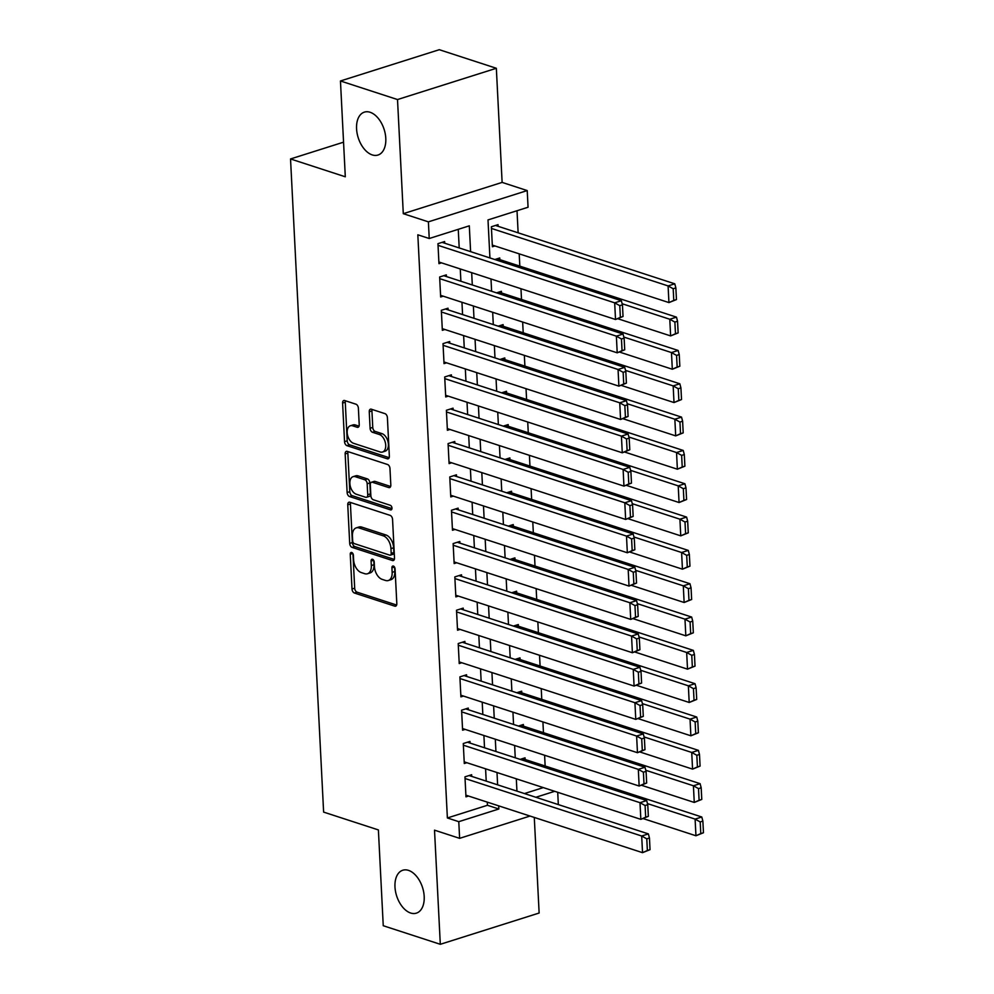 <?xml version="1.0" encoding="UTF-8"?>
<svg xmlns="http://www.w3.org/2000/svg" width="994" height="994" viewBox="0 0 994 994"><rect width="100%" height="100%" fill="white"/><g stroke="black" fill="none" stroke-linecap="round" stroke-linejoin="round"><path stroke-width="1.49" d="M351.702 552.49A2.423 1.466 -107.6 0 0 351.093 552.478A2.423 1.466 -107.6 0 0 350.261 554.267L352.013 589.02A3.454 2.087 -107.6 0 0 354.423 593.02L394.742 606.141A3.454 2.087 -107.6 0 0 395.624 606.166A3.454 2.087 -107.6 0 0 396.817 603.606L395.053 568.854A2.423 1.466 -107.6 0 0 393.375 566.046A2.423 1.466 -107.6 0 0 392.754 566.033A2.423 1.466 -107.6 0 0 391.922 567.835L392.145 572.333A11.046 6.685 -107.6 0 1 388.319 580.521A11.046 6.685 -107.6 0 1 385.51 580.459L382.156 579.365A11.046 6.685 -107.6 0 1 374.452 566.568L374.229 562.07A2.423 1.466 -107.6 0 0 372.539 559.274A2.423 1.466 -107.6 0 0 371.93 559.249A2.423 1.466 -107.6 0 0 371.085 561.051L371.321 565.549A11.046 6.685 -107.6 0 1 367.482 573.749A11.046 6.685 -107.6 0 1 364.674 573.675L361.319 572.581A11.046 6.685 -107.6 0 1 353.615 559.784L353.392 555.286A2.423 1.466 -107.6 0 0 351.702 552.49M372.253 154.915A22.514 13.605 -107.6 0 0 377.968 155.039A22.514 13.605 -107.6 0 0 385.262 133.917A22.514 13.605 -107.6 0 0 370.091 112.26A22.514 13.605 -107.6 0 0 364.388 112.123A22.514 13.605 -107.6 0 0 357.094 133.258A22.514 13.605 -107.6 0 0 372.253 154.915M410.659 913.026A22.514 13.605 -107.6 0 0 416.374 913.151A22.514 13.605 -107.6 0 0 423.668 892.028A22.514 13.605 -107.6 0 0 408.497 870.371A22.514 13.605 -107.6 0 0 402.794 870.235A22.514 13.605 -107.6 0 0 395.5 891.357A22.514 13.605 -107.6 0 0 410.659 913.026M358.387 408.211A3.454 2.087 -107.6 0 0 355.989 404.21L344.669 400.532A3.454 2.087 -107.6 0 0 343.8 400.507A3.454 2.087 -107.6 0 0 342.595 403.067L344.545 441.659A3.454 2.087 -107.6 0 0 346.956 445.66L387.275 458.793A3.454 2.087 -107.6 0 0 388.157 458.806A3.454 2.087 -107.6 0 0 389.35 456.246L387.399 417.654A3.454 2.087 -107.6 0 0 384.989 413.653L371.321 409.205A3.454 2.087 -107.6 0 0 370.451 409.18A3.454 2.087 -107.6 0 0 369.259 411.74L370.091 428.265A3.454 2.087 -107.6 0 0 372.502 432.266L379.273 434.465A9.232 5.579 -107.6 0 1 385.498 443.349A9.232 5.579 -107.6 0 1 382.504 452.022A9.232 5.579 -107.6 0 1 380.155 451.972L353.615 443.324A9.232 5.579 -107.6 0 1 347.391 434.44A9.232 5.579 -107.6 0 1 350.385 425.767A9.232 5.579 -107.6 0 1 352.721 425.83L357.157 427.271A3.454 2.087 -107.6 0 0 358.026 427.283A3.454 2.087 -107.6 0 0 359.219 424.724L358.387 408.211M340.457 80.974L439.286 49.7L496.341 68.275L397.513 99.549L340.457 80.974L345.303 176.783L290.534 158.953L323.622 812.098L378.391 829.928L383.249 925.725L440.305 944.3L434.515 830.164L459.626 838.34L458.781 821.678L447.375 817.963L417.828 234.808L429.234 238.51L428.389 221.848L527.218 190.575L528.062 207.237L488.004 219.922L489.93 257.943M397.513 99.549L403.291 213.685L428.389 221.848M349.826 502.256A3.454 2.087 -107.6 0 0 348.944 502.231A3.454 2.087 -107.6 0 0 347.751 504.79L349.702 543.395A3.454 2.087 -107.6 0 0 352.112 547.396L392.431 560.517A3.454 2.087 -107.6 0 0 393.313 560.541A3.454 2.087 -107.6 0 0 394.506 557.969L392.555 519.377A3.454 2.087 -107.6 0 0 390.145 515.377L349.826 502.256M347.13 492.527L345.166 453.935A3.454 2.087 -107.6 0 1 346.372 451.363A3.454 2.087 -107.6 0 1 347.241 451.388L387.573 464.509A3.454 2.087 -107.6 0 1 389.971 468.509L390.816 485.035A3.454 2.087 -107.6 0 1 389.611 487.594A3.454 2.087 -107.6 0 1 388.741 487.569L372.39 482.252A3.454 2.087 -107.6 0 0 371.507 482.227A3.454 2.087 -107.6 0 0 370.315 484.799L370.861 495.745A3.454 2.087 -107.6 0 0 373.272 499.746L390.294 505.287A2.423 1.466 -107.6 0 1 391.922 507.623A2.423 1.466 -107.6 0 1 391.139 509.885A2.423 1.466 -107.6 0 1 390.53 509.872L349.528 496.528A3.454 2.087 -107.6 0 1 347.13 492.527L349.801 491.682L347.838 453.09L345.166 453.935M440.305 944.3L539.133 913.026L534.287 817.441M498.131 226.309L498.044 224.644L491.371 226.756L492.39 246.76L494.937 245.953M499.82 259.633L499.733 257.968L494.813 259.533M501.51 292.957L501.423 291.292L496.503 292.857M503.2 326.281L503.113 324.616L498.193 326.181M504.89 359.604L504.803 357.939L499.883 359.505M506.58 392.928L506.493 391.263L501.572 392.829M508.257 426.252L508.182 424.587L503.25 426.153M509.947 459.576L509.872 457.911L504.94 459.476M511.637 492.9L511.55 491.235L506.629 492.8M513.326 526.224L513.239 524.559L508.319 526.124M515.016 559.547L514.929 557.882L510.009 559.436M516.706 592.871L516.619 591.206L511.699 592.759M518.396 626.195L518.309 624.53L513.389 626.083M520.086 659.519L519.999 657.854L515.066 659.407M521.763 692.843L521.688 691.178L516.756 692.731M523.453 726.167L523.366 724.502L518.446 726.055M471.728 776.401L471.641 774.736L464.956 776.848L465.975 796.84L468.522 796.032M470.038 743.077L469.951 741.412L463.279 743.524L464.285 763.516L466.845 762.709M468.348 709.753L468.261 708.088L461.589 710.201L462.595 730.192L465.155 729.385M466.658 676.429L466.571 674.764L459.899 676.877L460.905 696.869L463.465 696.061M464.968 643.106L464.881 641.441L458.209 643.553L459.228 663.545L461.775 662.737M463.279 609.782L463.204 608.117L456.519 610.229L457.538 630.221L460.085 629.413M461.589 576.458L461.514 574.793L454.83 576.905L455.848 596.897L458.396 596.089M459.911 543.134L459.824 541.469L453.14 543.581L454.159 563.573L456.706 562.766M458.222 509.81L458.135 508.145L451.462 510.257L452.469 530.249L455.028 529.442M456.532 476.486L456.445 474.821L449.773 476.934L450.779 496.925L453.339 496.118M454.842 443.162L454.755 441.498L448.083 443.61L449.089 463.602L451.649 462.794M453.152 409.839L453.065 408.174L446.393 410.286L447.399 430.278L449.959 429.47M451.462 376.515L451.388 374.85L444.703 376.962L445.722 396.954L448.269 396.146M449.773 343.191L449.698 341.526L443.013 343.638L444.032 363.63L446.579 362.822M448.095 309.867L448.008 308.202L441.324 310.314L442.342 330.306L444.89 329.499M446.405 276.543L446.318 274.878L439.646 276.991L440.653 296.982L443.2 296.175M447.375 817.963L487.433 805.277L487.271 802.133M486.215 781.11L485.581 768.809M484.525 747.786L483.904 735.485M482.836 714.462L482.214 702.162M481.146 681.139L480.524 668.838M479.456 647.815L478.835 635.514M477.766 614.491L477.145 602.19M476.076 581.167L475.455 568.866M474.399 547.843L473.765 535.542M472.709 514.519L472.088 502.218M471.019 481.195L470.398 468.895M469.33 447.884L468.708 435.571M467.64 414.56L467.018 402.247M465.95 381.236L465.329 368.923M464.26 347.912L463.639 335.599M462.583 314.589L461.949 302.275M460.893 281.265L460.259 268.952M459.203 247.941L458.259 229.328M444.716 243.219L444.629 241.554L437.956 243.667L438.963 263.658L441.522 262.851M545.147 766.001L544.6 755.241M543.457 732.677L542.91 721.93M541.767 699.354L541.233 688.606M540.09 666.03L539.543 655.282M538.4 632.706L537.853 621.958M536.71 599.382L536.164 588.634M535.02 566.058L534.474 555.311M533.331 532.734L532.784 521.987M531.641 499.41L531.094 488.663M529.951 466.087L529.417 455.339M528.274 432.763L527.727 422.015M526.584 399.439L526.037 388.691M524.894 366.115L524.347 355.367M523.204 332.791L522.658 322.044M521.515 299.48L520.968 288.72M519.825 266.156L519.203 253.843M518.135 232.832L517.017 210.74M524.459 793.56L543.308 787.596M525.143 759.491L525.056 757.826L520.135 759.379M343.551 142.179L290.534 158.953M403.291 213.685L502.119 182.399L496.341 68.275M502.119 182.399L527.218 190.575M557.709 792.28L558.33 804.593M470.609 251.656L469.305 225.837L429.234 238.51M458.781 821.678L498.851 808.992L498.69 805.848M497.621 784.825L497 772.524M495.931 751.501L495.31 739.201M494.242 718.177L493.62 705.877M492.552 684.854L491.931 672.553M490.874 651.53L490.241 639.229M489.185 618.206L488.551 605.905M487.495 584.882L486.874 572.581M485.805 551.558L485.184 539.257M484.115 518.234L483.494 505.934M482.425 484.91L481.804 472.61M480.736 451.587L480.114 439.286M479.046 418.263L478.425 405.962M477.368 384.951L476.735 372.638M475.679 351.627L475.057 339.314M473.989 318.304L473.368 305.99M472.299 284.98L471.678 272.667M530.038 816.049L459.626 838.34M535.878 797.275L554.714 791.311M490.986 278.954L491.62 291.267M492.676 312.278L493.297 324.591M494.366 345.601L494.987 357.915M496.056 378.925L496.677 391.238M497.745 412.249L498.367 424.562M499.435 445.573L500.057 457.886M501.125 478.897L501.746 491.198M502.802 512.221L503.436 524.521M504.492 545.544L505.114 557.845M506.182 578.868L506.803 591.169M507.872 612.192L508.493 624.493M509.562 645.516L510.183 657.817M511.251 678.84L511.873 691.141M512.941 712.164L513.563 724.464M514.619 745.488L515.252 757.788M516.308 778.811L516.942 791.112M487.433 805.277L498.851 808.992M367.482 573.749L370.153 572.904A11.046 6.685 -107.6 0 0 373.993 564.704L371.321 565.549M373.769 560.454L373.993 564.704M388.319 580.521L390.99 579.676A11.046 6.685 -107.6 0 0 394.817 571.488L392.145 572.333M394.606 567.239L394.817 571.488M352.945 553.67L354.684 588.175A3.454 2.087 -107.6 0 0 357.094 592.175L396.631 605.048M350.596 502.504A3.454 2.087 -107.6 0 0 350.422 503.946L352.373 542.55A3.454 2.087 -107.6 0 0 354.783 546.551L394.32 559.423M352.659 540.811A2.423 1.466 -107.6 0 0 354.336 543.619L389.735 555.137A2.423 1.466 -107.6 0 0 390.344 555.149A2.423 1.466 -107.6 0 0 391.189 553.36L390.953 548.613A11.046 6.685 -107.6 0 0 383.249 535.816L359.058 527.938A11.046 6.685 -107.6 0 0 356.25 527.876A11.046 6.685 -107.6 0 0 352.423 536.077L352.659 540.811M390.344 555.149L393.015 554.304A2.423 1.466 -107.6 0 0 393.86 552.515L391.189 553.36M356.25 527.876L358.921 527.031A11.046 6.685 -107.6 0 1 361.729 527.093L385.921 534.971A11.046 6.685 -107.6 0 1 393.624 547.769L393.86 552.515M348.024 451.649A3.454 2.087 -107.6 0 0 347.838 453.09M390.63 486.476L375.061 481.407A3.454 2.087 -107.6 0 0 374.179 481.382L371.507 482.227M391.959 508.63L352.199 495.683L349.528 496.528M355.417 476.722A9.232 5.579 -107.6 0 0 353.069 476.673A9.232 5.579 -107.6 0 0 350.087 485.345A9.232 5.579 -107.6 0 0 356.299 494.229L365.655 497.273A3.454 2.087 -107.6 0 0 366.525 497.298A3.454 2.087 -107.6 0 0 367.73 494.726L367.171 483.767A3.454 2.087 -107.6 0 0 364.773 479.767L355.417 476.722L358.088 475.877A9.232 5.579 -107.6 0 0 355.74 475.828L353.069 476.673M366.525 497.298L369.196 496.441A3.454 2.087 -107.6 0 0 370.402 493.881L367.73 494.726M358.088 475.877L367.445 478.922A3.454 2.087 -107.6 0 1 369.843 482.922L370.402 493.881M349.801 491.682A3.454 2.087 -107.6 0 0 352.199 495.683M350.385 425.767L353.056 424.923A9.232 5.579 -107.6 0 1 355.392 424.985L359.045 426.165M382.504 452.022L385.175 451.177A9.232 5.579 -107.6 0 0 388.169 442.504A9.232 5.579 -107.6 0 0 381.944 433.62L379.273 434.465M372.104 409.453A3.454 2.087 -107.6 0 0 371.93 410.895L372.762 427.42A3.454 2.087 -107.6 0 0 375.16 431.421L381.944 433.62M345.452 400.781A3.454 2.087 -107.6 0 0 345.266 402.222L347.217 440.814A3.454 2.087 -107.6 0 0 349.627 444.815L389.176 457.687M703.466 832.748L702.87 821.094L700.198 821.939L700.795 833.593L703.466 832.748L695.949 835.768L643.217 818.596M647.479 803.599L695.104 819.106L701.776 816.993L522.509 758.633M700.795 833.593L695.949 835.768L695.104 819.106L700.198 821.939M702.87 821.094L701.776 816.993M465.043 778.513L641.689 836.016L648.361 833.891L469.081 775.544M650.039 849.659L642.534 852.666L641.689 836.016L646.783 838.837L647.367 850.504L650.039 849.659L649.455 837.992L646.783 838.837M465.888 795.175L642.534 852.666L647.367 850.504M648.361 833.891L649.455 837.992M701.776 799.424L701.18 787.77L698.509 788.615L699.105 800.269L701.776 799.424L694.259 802.444L641.528 785.272M645.789 770.275L693.414 785.782L700.099 783.67L520.819 725.309M699.105 800.269L694.259 802.444L693.414 785.782L698.509 788.615M701.18 787.77L700.099 783.67M700.087 766.101L699.49 754.446L696.831 755.291L697.415 766.946L700.087 766.101L692.569 769.12L639.838 751.949M644.1 736.952L691.725 752.458L698.409 750.346L519.129 691.986M697.415 766.946L692.569 769.12L691.725 752.458L696.831 755.291M699.49 754.446L698.409 750.346M698.397 732.777L697.813 721.122L695.141 721.967L695.725 733.622L698.397 732.777L690.88 735.796L638.148 718.625M642.41 703.628L690.035 719.134L696.719 717.022L517.439 658.662M695.725 733.622L690.88 735.796L690.035 719.134L695.141 721.967M697.813 721.122L696.719 717.022M696.707 699.453L696.123 687.798L693.452 688.643L694.036 700.298L696.707 699.453L689.202 702.472L636.458 685.301M640.732 670.304L688.357 685.81L695.03 683.698L515.749 625.338M694.036 700.298L689.202 702.472L688.357 685.81L693.452 688.643M696.123 687.798L695.03 683.698M463.353 745.189L639.999 802.692L646.672 800.568L467.404 742.22M648.349 816.335L640.844 819.354L639.999 802.692L645.094 805.513L645.678 817.18L648.349 816.335L647.765 804.668L645.094 805.513M464.198 761.851L640.844 819.354L645.678 817.18M646.672 800.568L647.765 804.668M461.676 711.866L638.31 769.368L644.982 767.244L465.714 708.896M646.672 783.011L639.154 786.03L638.31 769.368L643.404 772.189L644 783.856L646.672 783.011L646.075 771.344L643.404 772.189M462.508 728.527L639.154 786.03L644 783.856M644.982 767.244L646.075 771.344M459.986 678.542L636.62 736.045L643.292 733.932L464.024 675.572M644.982 749.687L637.465 752.706L636.62 736.045L641.714 738.865L642.31 750.532L644.982 749.687L644.385 738.02L641.714 738.865M460.831 695.204L637.465 752.706L642.31 750.532M643.292 733.932L644.385 738.02M458.296 645.218L634.93 702.721L641.615 700.608L462.334 642.248M643.292 716.363L635.775 719.383L634.93 702.721L640.024 705.541L640.621 717.208L643.292 716.363L642.696 704.696L640.024 705.541M459.141 661.88L635.775 719.383L640.621 717.208M641.615 700.608L642.696 704.696M695.017 666.129L694.433 654.474L691.762 655.319L692.346 666.974L695.017 666.129L687.513 669.148L634.768 651.977M639.043 636.98L686.668 652.486L693.34 650.374L514.072 592.014M692.346 666.974L687.513 669.148L686.668 652.486L691.762 655.319M694.433 654.474L693.34 650.374M456.606 611.894L633.24 669.397L639.925 667.285L460.644 608.924M641.602 683.04L634.085 686.059L633.24 669.397L638.334 672.217L638.931 683.884L641.602 683.04L641.006 671.372L638.334 672.217M457.451 628.556L634.085 686.059L638.931 683.884M639.925 667.285L641.006 671.372M693.34 632.805L692.743 621.151L690.072 621.995L690.668 633.663L693.34 632.805L685.823 635.825L633.079 618.653M637.353 603.656L684.978 619.163L691.65 617.05L512.382 558.69M690.668 633.663L685.823 635.825L684.978 619.163L690.072 621.995M692.743 621.151L691.65 617.05M454.917 578.57L631.55 636.073L638.235 633.961L458.955 575.601M639.912 649.716L632.395 652.735L631.55 636.073L636.657 638.906L637.241 650.561L639.912 649.716L639.328 638.049L636.657 638.906M455.761 595.232L632.395 652.735L637.241 650.561M638.235 633.961L639.328 638.049M691.65 599.494L691.054 587.827L688.382 588.672L688.979 600.339L691.65 599.494L684.133 602.501L631.389 585.329M635.663 570.332L683.288 585.839L689.96 583.726L510.692 525.366M688.979 600.339L684.133 602.501L683.288 585.839L688.382 588.672M691.054 587.827L689.96 583.726M453.227 545.246L629.873 602.749L636.545 600.637L457.265 542.277M638.223 616.392L630.718 619.411L629.873 602.749L634.967 605.582L635.551 617.237L638.223 616.392L637.639 604.737L634.967 605.582M454.072 561.908L630.718 619.411L635.551 617.237M636.545 600.637L637.639 604.737M689.96 566.17L689.364 554.503L686.692 555.348L687.289 567.015L689.96 566.17L682.443 569.177L629.711 552.005M633.973 537.008L681.598 552.515L688.283 550.403L509.003 492.042M687.289 567.015L682.443 569.177L681.598 552.515L686.692 555.348M689.364 554.503L688.283 550.403M451.537 511.922L628.183 569.425L634.855 567.313L455.587 508.953M636.533 583.068L629.028 586.087L628.183 569.425L633.277 572.258L633.861 583.913L636.533 583.068L635.949 571.413L633.277 572.258M452.382 528.584L629.028 586.087L633.861 583.913M634.855 567.313L635.949 571.413M688.27 532.846L687.674 521.179L685.003 522.024L685.599 533.691L688.27 532.846L680.753 535.853L628.022 518.682M632.283 503.685L679.908 519.191L686.593 517.079L507.313 458.719M685.599 533.691L680.753 535.853L679.908 519.191L685.003 522.024M687.674 521.179L686.593 517.079M449.847 478.599L626.493 536.101L633.166 533.989L453.898 475.629M634.855 549.744L627.338 552.763L626.493 536.101L631.588 538.934L632.184 550.589L634.855 549.744L634.259 538.089L631.588 538.934M450.692 495.26L627.338 552.763L632.184 550.589M633.166 533.989L634.259 538.089M686.581 499.522L685.997 487.855L683.325 488.7L683.909 500.367L686.581 499.522L679.064 502.529L626.332 485.358M630.594 470.361L678.219 485.867L684.903 483.755L505.623 425.395M683.909 500.367L679.064 502.529L678.219 485.867L683.325 488.7M685.997 487.855L684.903 483.755M448.17 445.275L624.804 502.778L631.476 500.665L452.208 442.305M633.166 516.42L625.648 519.44L624.804 502.778L629.898 505.611L630.494 517.265L633.166 516.42L632.569 504.766L629.898 505.611M449.015 461.937L625.648 519.44L630.494 517.265M631.476 500.665L632.569 504.766M684.891 466.198L684.307 454.531L681.635 455.376L682.219 467.043L684.891 466.198L677.374 469.205L624.642 452.034M628.904 437.037L676.541 452.543L683.213 450.431L503.933 392.071M682.219 467.043L677.374 469.205L676.541 452.543L681.635 455.376M684.307 454.531L683.213 450.431M446.48 411.951L623.114 469.454L629.798 467.342L450.518 408.981M631.476 483.096L623.959 486.116L623.114 469.454L628.208 472.287L628.804 483.941L631.476 483.096L630.879 471.442L628.208 472.287M447.325 428.613L623.959 486.116L628.804 483.941M629.798 467.342L630.879 471.442M683.201 432.875L682.617 421.207L679.946 422.052L680.53 433.719L683.201 432.875L675.696 435.881L622.952 418.71M627.226 403.713L674.851 419.219L681.524 417.107L502.256 358.747M680.53 433.719L675.696 435.881L674.851 419.219L679.946 422.052M682.617 421.207L681.524 417.107M444.79 378.627L621.424 436.13L628.109 434.018L448.828 375.657M629.786 449.773L622.269 452.792L621.424 436.13L626.518 438.963L627.115 450.617L629.786 449.773L629.19 438.118L626.518 438.963M445.635 395.289L622.269 452.792L627.115 450.617M628.109 434.018L629.19 438.118M443.1 345.303L619.734 402.806L626.419 400.694L447.138 342.334M628.096 416.449L620.579 419.468L619.734 402.806L624.841 405.639L625.425 417.294L628.096 416.449L627.512 404.794L624.841 405.639M443.945 361.965L620.579 419.468L625.425 417.294M626.419 400.694L627.512 404.794M441.411 311.979L618.057 369.482L624.729 367.37L445.449 309.01M626.406 383.125L618.889 386.144L618.057 369.482L623.151 372.315L623.735 383.97L626.406 383.125L625.822 371.47L623.151 372.315M442.255 328.641L618.889 386.144L623.735 383.97M624.729 367.37L625.822 371.47M681.524 399.551L680.927 387.884L678.256 388.729L678.852 400.396L681.524 399.551L674.007 402.558L621.262 385.399M625.537 370.389L673.162 385.896L679.834 383.783L500.566 325.423M678.852 400.396L674.007 402.558L673.162 385.896L678.256 388.729M680.927 387.884L679.834 383.783M679.834 366.227L679.237 354.56L676.566 355.405L677.163 367.072L679.834 366.227L672.317 369.234L619.573 352.075M623.847 337.065L671.472 352.572L678.144 350.46L498.876 292.099M677.163 367.072L672.317 369.234L671.472 352.572L676.566 355.405M679.237 354.56L678.144 350.46M678.144 332.903L677.548 321.236L674.876 322.081L675.473 333.748L678.144 332.903L670.627 335.91L617.895 318.751M622.157 303.742L669.782 319.248L676.467 317.136L497.186 258.775M675.473 333.748L670.627 335.91L669.782 319.248L674.876 322.081M677.548 321.236L676.467 317.136M439.721 278.655L616.367 336.158L623.039 334.046L443.771 275.686M624.717 349.801L617.212 352.82L616.367 336.158L621.461 338.991L622.045 350.646L624.717 349.801L624.133 338.146L621.461 338.991M440.566 295.317L617.212 352.82L622.045 350.646M623.039 334.046L624.133 338.146M676.454 299.579L675.858 287.912L673.186 288.757L673.783 300.424L676.454 299.579L668.937 302.586L492.303 245.096M491.458 228.434L668.092 285.924L674.777 283.812L495.497 225.452M673.783 300.424L668.937 302.586L668.092 285.924L673.186 288.757M675.858 287.912L674.777 283.812M438.031 245.332L614.677 302.835L621.349 300.722L442.082 242.362M623.039 316.477L615.522 319.496L614.677 302.835L619.771 305.667L620.368 317.334L623.039 316.477L622.443 304.823L619.771 305.667M438.876 261.994L615.522 319.496L620.368 317.334M621.349 300.722L622.443 304.823M352.808 553.459L350.261 554.267M394.481 567.015L391.922 567.835M373.645 560.243L371.085 561.051M396.32 605.644L394.742 606.141M357.094 592.175L354.423 593.02M354.684 588.175L352.013 589.02M394.009 560.02L392.431 560.517M354.783 546.551L352.112 547.396M352.373 542.55L349.702 543.395M350.422 503.946L347.751 504.79M393.624 547.769L390.953 548.613M385.921 534.971L383.249 535.816M361.729 527.093L359.058 527.938M390.319 487.072L388.741 487.569M375.061 481.407L372.39 482.252M391.636 509.524L390.53 509.872M369.843 482.922L367.171 483.767M367.445 478.922L364.773 479.767M358.735 426.774L357.157 427.271M355.392 424.985L352.721 425.83M375.16 431.421L372.502 432.266M372.762 427.42L370.091 428.265M371.93 410.895L369.259 411.74M388.865 458.296L387.275 458.793M349.627 444.815L346.956 445.66M347.217 440.814L344.545 441.659M345.266 402.222L342.595 403.067"/></g></svg>
